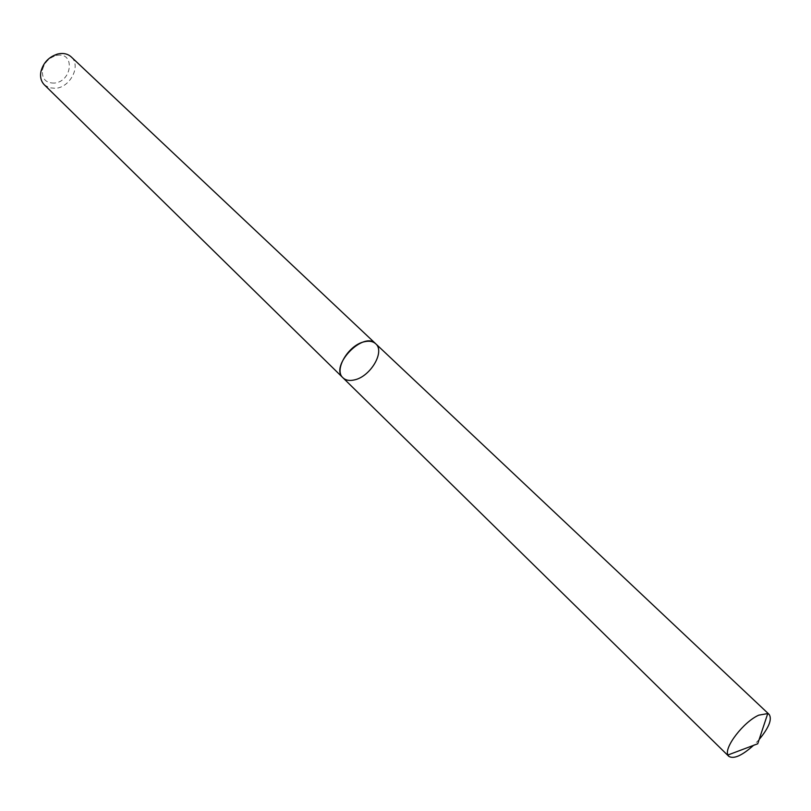 <?xml version="1.0" encoding="UTF-8"?>
<svg xmlns="http://www.w3.org/2000/svg" width="811" height="811" viewBox="0 0 811 811"><rect width="100%" height="100%" fill="white"/><g stroke="black" fill="none" stroke-linecap="round" stroke-linejoin="round"><path stroke-width="0.61" stroke-dasharray="4.05 3.04" d="M44.352 84.831L49.41 87.801L55.685 88.308C70.506 87.233 81.364 65.468 71.206 56.892M54.307 83.087C45.588 83.127 41.665 78.637 42.527 69.614C44.463 62.528 48.934 57.885 55.939 55.665C75.068 50.454 72.97 81.536 54.307 83.087M342.962 377.794C345.739 380.369 349.602 381.058 354.569 379.872C370.515 376.537 385.245 351.558 375.696 343.752M759.137 739.531L753.52 745.37M42.527 69.614L40.935 71.49M55.939 55.665L57.743 54.002"/><path stroke-width="1.22" d="M71.206 56.892C67.668 53.739 63.187 52.776 57.743 54.002C48.964 56.78 43.358 62.609 40.935 71.49C39.921 76.974 41.057 81.414 44.352 84.831L342.962 377.794C345.739 380.369 349.602 381.058 354.569 379.872C370.515 376.537 385.245 351.558 375.696 343.752C363.521 330.543 329.286 366.146 342.962 377.794C333.564 370.029 348.517 344.807 364.504 341.725C369.289 340.65 373.019 341.33 375.696 343.752L71.206 56.892M753.52 745.37C741.964 755.67 733.722 759.329 728.805 756.339L727.923 754.99C723.807 747.519 743.758 721.668 758.782 715.16L767.743 713.568L769.132 714.4C772.305 719.195 768.98 727.568 759.137 739.531M769.132 714.4L375.696 343.752M728.805 756.339L342.962 377.794M727.923 754.99L757.727 743.788L767.743 713.568"/></g></svg>
